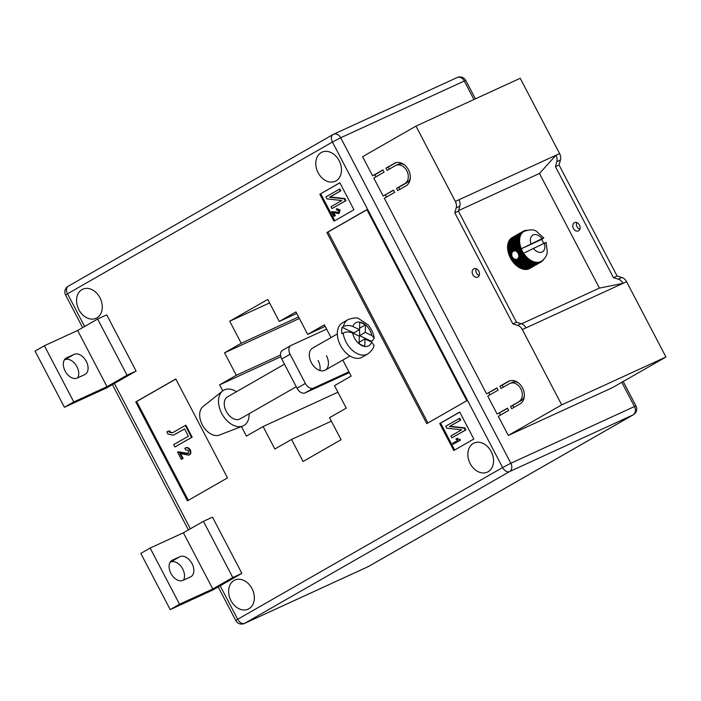 <?xml version="1.0" encoding="UTF-8"?>
<svg xmlns="http://www.w3.org/2000/svg" width="701" height="701" viewBox="0 0 701 701"><rect width="100%" height="100%" fill="white"/><g stroke="black" fill="none" stroke-linecap="round" stroke-linejoin="round"><path stroke-width="1.05" d="M517.802 258.958L516.19 259.466L513.964 258.923L511.826 256.478L511.774 252.895L513.57 250.87L516.295 251.002L518.346 253.35L519.152 256.461L517.583 259.072M477.933 276.991A4.574 3.452 65.3 0 1 477.732 277.097A4.574 3.452 65.3 0 1 472.746 274.52A4.574 3.452 65.3 0 1 473.71 268.895A4.574 3.452 65.3 0 1 473.92 268.79A4.574 3.452 65.3 0 1 478.897 271.357A4.574 3.452 65.3 0 1 477.933 276.991M476.075 268.72A4.574 3.452 -114.7 0 0 479.195 275.502M578.562 230.813A4.574 3.452 65.3 0 1 578.36 230.918A4.574 3.452 65.3 0 1 573.374 228.342A4.574 3.452 65.3 0 1 574.338 222.716A4.574 3.452 65.3 0 1 574.548 222.611A4.574 3.452 65.3 0 1 579.525 225.179A4.574 3.452 65.3 0 1 578.562 230.813M579.823 229.323A4.574 3.452 65.3 0 1 576.704 222.541M521.614 323.801L599.408 288.102L539.481 173.454L555.972 155.245L559.6 153.58L520.23 78.275L415.973 126.119L362.592 156.7L372.582 175.802L374.842 174.759L375.92 176.81M559.6 153.58A7.615 5.757 65.3 0 1 560.45 160.012L559.056 164.989L617.108 276.036L621.866 277.491A7.615 5.757 -114.7 0 1 626.58 281.714L665.95 357.019L612.569 387.592L508.313 435.435L561.694 404.863L522.324 329.558A7.615 5.757 -114.7 0 0 517.61 325.334L512.86 323.88L454.8 212.832L456.193 207.855A7.615 5.757 65.3 0 0 455.343 201.424L415.973 126.119M507.594 408.359L497.149 414.081L507.489 408.157L508.663 410.409L498.323 416.333L508.313 435.435M499.419 413.038L500.488 415.088M497.018 388.126L486.573 393.848L496.913 387.925L498.087 390.177L487.747 396.1L497.149 414.081M488.834 392.814L489.911 394.856M393.603 190.313L383.158 196.035L393.498 190.111L394.672 192.354L384.332 198.278L486.573 393.848M385.419 194.992L386.496 197.042M372.582 175.802L382.921 169.879L384.095 172.131L373.756 178.054L383.158 196.035M394.269 163.377A12.697 9.595 65.3 0 1 394.847 163.079A12.697 9.595 65.3 0 1 408.674 170.229A12.697 9.595 65.3 0 1 406.019 185.861L397.677 190.637L396.503 188.394L404.845 183.609A10.156 7.676 65.3 0 0 406.974 171.105A10.156 7.676 65.3 0 0 395.907 165.392A10.156 7.676 65.3 0 0 395.443 165.629L387.101 170.404L385.927 168.161L395.452 162.834M518.836 401.655A10.156 7.676 -114.7 0 0 520.966 389.151A10.156 7.676 -114.7 0 0 509.899 383.438A10.156 7.676 -114.7 0 0 509.434 383.675L501.092 388.45L499.918 386.207L508.26 381.432A12.697 9.595 -114.7 0 1 508.838 381.125A12.697 9.595 -114.7 0 1 522.674 388.275A12.697 9.595 -114.7 0 1 520.011 403.907L511.669 408.683L510.494 406.44L521.097 400.621A10.156 7.676 -114.7 0 0 524.322 395.934M458.594 210.572L539.481 173.454M520.808 267.957L521.158 268.527A17.77 11.61 60.2 0 0 521.605 268.702L532.707 262.349A17.77 11.61 -119.8 0 1 532.261 262.165L532.462 261.236L520.405 268.185A17.77 11.61 60.2 0 1 519.958 267.966L519.204 267.545L530.307 261.193A17.77 11.61 -119.8 0 1 529.86 260.921L530.14 259.957A17.262 11.277 60.2 0 0 531.297 260.649A17.262 11.277 60.2 0 0 532.462 261.236A17.262 11.277 60.2 0 0 533.627 261.701A17.262 11.277 60.2 0 0 534.793 262.043A17.262 11.277 60.2 0 0 535.932 262.253A17.262 11.277 60.2 0 0 537.045 262.34A17.262 11.277 60.2 0 0 538.123 262.297A17.262 11.277 60.2 0 0 539.157 262.121A17.262 11.277 60.2 0 0 540.147 261.824A17.262 11.277 60.2 0 0 541.067 261.403A17.262 11.277 60.2 0 0 541.198 261.324C546.228 258.248 547.315 252.921 547.288 252.22L546.158 242.493M508.041 245.192L507.629 245.49A17.77 11.61 60.2 0 0 507.594 245.911L507.55 246.761A17.77 11.61 60.2 0 0 507.542 247.278L507.568 248.154A17.77 11.61 60.2 0 0 507.603 248.68L507.699 249.582A17.77 11.61 60.2 0 0 507.769 250.126L507.927 251.037A17.77 11.61 60.2 0 0 508.041 251.589L508.269 252.509A17.77 11.61 60.2 0 0 508.418 253.061L508.707 253.99A17.77 11.61 60.2 0 0 508.9 254.542L509.25 255.462A17.77 11.61 60.2 0 0 509.469 256.005L509.881 256.908A17.77 11.61 60.2 0 0 510.135 257.442L510.6 258.327A17.77 11.61 60.2 0 0 510.889 258.844L511.406 259.703A17.77 11.61 60.2 0 0 511.73 260.202L512.291 261.026A17.77 11.61 60.2 0 0 512.633 261.508L513.246 262.288A17.77 11.61 60.2 0 0 513.614 262.735L514.254 263.471A17.77 11.61 60.2 0 0 514.648 263.891L515.323 264.566A17.77 11.61 60.2 0 0 515.734 264.952L516.435 265.574A17.77 11.61 60.2 0 0 516.856 265.924L517.583 266.485A17.77 11.61 60.2 0 0 518.021 266.792L518.758 267.283A17.77 11.61 60.2 0 0 519.143 267.51L519.721 267.528M507.971 245.052L507.752 244.614L518.845 238.252A17.77 11.61 -119.8 0 1 518.933 237.788L519.967 237.332A17.262 11.277 60.2 0 0 519.748 238.559A17.262 11.277 60.2 0 0 519.625 239.838A17.262 11.277 60.2 0 0 519.607 241.179A17.262 11.277 60.2 0 0 519.704 242.555A17.262 11.277 60.2 0 0 519.897 243.957A17.262 11.277 60.2 0 0 520.195 245.385A17.262 11.277 60.2 0 0 520.589 246.822A17.262 11.277 60.2 0 0 521.088 248.259A17.262 11.277 60.2 0 0 521.281 248.759L541.987 238.69A9.648 6.3 60.2 0 0 533.163 234.94A9.648 6.3 60.2 0 0 530.911 243.773M518.933 237.788L507.831 244.141A17.77 11.61 60.2 0 0 507.752 244.614M508.243 243.913L508.015 243.378L519.108 237.017A17.77 11.61 -119.8 0 1 519.231 236.579L520.291 236.184A17.262 11.277 60.2 0 0 519.967 237.332L519.108 237.017M519.231 236.579L508.137 242.94A17.77 11.61 60.2 0 0 508.015 243.378M508.549 242.704L508.374 242.222L519.476 235.86A17.77 11.61 -119.8 0 1 519.643 235.457L520.712 235.115A17.262 11.277 60.2 0 0 520.291 236.184L519.476 235.86M519.643 235.457L508.54 241.81A17.77 11.61 60.2 0 0 508.374 242.222M508.97 241.565L519.94 234.791A17.77 11.61 -119.8 0 1 520.142 234.423L521.237 234.143A17.262 11.277 60.2 0 0 520.712 235.115L519.94 234.791M520.142 234.423L509.04 240.776A17.77 11.61 60.2 0 0 508.847 241.153M509.487 240.522L520.51 233.819A17.77 11.61 -119.8 0 1 520.747 233.486L521.842 233.267A17.262 11.277 60.2 0 0 521.237 234.143L520.51 233.819M520.747 233.486L509.645 239.838A17.77 11.61 60.2 0 0 509.408 240.18M510.109 239.576L521.167 232.951A17.77 11.61 -119.8 0 1 521.43 232.653L522.543 232.495A17.262 11.277 60.2 0 0 521.842 233.267L521.167 232.951M521.43 232.653L510.337 239.015A17.77 11.61 60.2 0 0 510.065 239.304M510.827 238.726L521.912 232.189A17.77 11.61 -119.8 0 1 522.21 231.935L523.323 231.829A17.262 11.277 60.2 0 0 522.543 232.495L521.912 232.189M522.21 231.935L511.108 238.296A17.77 11.61 60.2 0 0 510.81 238.55M511.642 237.99L522.736 231.549A17.77 11.61 -119.8 0 1 523.069 231.339L524.173 231.286A17.262 11.277 60.2 0 0 524.041 231.365A17.262 11.277 60.2 0 0 523.323 231.829L522.736 231.549M524.173 231.286L523.638 231.023L511.967 237.692A17.77 11.61 60.2 0 0 511.642 237.902M529.921 268.369L541.023 262.016L541.067 261.403L540.445 262.332A17.77 11.61 -119.8 0 1 540.094 262.489L540.147 261.824L539.472 262.726A17.77 11.61 -119.8 0 1 539.095 262.84L539.157 262.121L538.447 262.989A17.77 11.61 -119.8 0 1 538.053 263.059L538.123 262.297L537.36 263.129A17.77 11.61 -119.8 0 1 536.948 263.138L537.045 262.34L536.239 263.129A17.77 11.61 -119.8 0 1 535.809 263.094L535.932 262.253L535.082 262.998A17.77 11.61 -119.8 0 1 534.644 262.919L534.793 262.043L533.899 262.735A17.77 11.61 -119.8 0 1 533.461 262.603L533.627 261.701L532.707 262.349M528.896 268.79L528.992 268.851A17.77 11.61 60.2 0 0 529.343 268.685L540.445 262.332M527.827 269.07L528.002 269.193A17.77 11.61 60.2 0 0 528.379 269.079L539.472 262.726M526.723 269.219L526.95 269.412A17.77 11.61 60.2 0 0 527.345 269.35L538.447 262.989M525.584 269.237L525.855 269.499A17.77 11.61 60.2 0 0 526.267 269.482L537.36 263.129M524.409 269.114L524.716 269.456A17.77 11.61 60.2 0 0 525.145 269.482L536.239 263.129M523.218 268.86L523.551 269.272A17.77 11.61 60.2 0 0 523.98 269.359L535.082 262.998M522.008 268.474L522.359 268.965A17.77 11.61 60.2 0 0 522.806 269.096L533.899 262.735M522.324 329.558L622.952 283.379L599.408 288.102M455.343 201.424L555.972 155.245A7.615 5.757 65.3 0 1 556.822 161.677L555.429 166.654L559.056 164.989M561.694 404.863L665.95 357.019M458.971 199.759A7.615 5.757 65.3 0 1 459.821 206.19L458.428 211.167L454.8 212.832M458.428 211.167L516.479 322.215L512.86 323.88M525.952 327.893A7.615 5.757 -114.7 0 0 521.237 323.669L516.479 322.215M626.58 281.714L622.952 283.379A7.615 5.757 -114.7 0 0 618.238 279.156L613.489 277.701L617.108 276.036M555.429 166.654L613.489 277.701M507.594 245.911L518.696 239.558A17.77 11.61 -119.8 0 1 518.74 239.067L507.638 245.42A17.77 11.61 60.2 0 0 507.629 245.49M518.924 254.805L523.104 252.413A17.262 11.277 60.2 0 0 523.629 253.254L544.335 243.186C546.868 242.055 546.736 242.301 543.958 243.93M523.629 253.254A17.262 11.277 60.2 0 0 523.936 253.709A17.262 11.277 60.2 0 0 524.839 254.954A17.262 11.277 60.2 0 0 525.811 256.128A17.262 11.277 60.2 0 0 526.828 257.223A17.262 11.277 60.2 0 0 527.897 258.231A17.262 11.277 60.2 0 0 529.001 259.142A17.262 11.277 60.2 0 0 530.14 259.957L529.124 260.439A17.77 11.61 -119.8 0 1 528.685 260.124L529.001 259.142L527.958 259.572A17.77 11.61 -119.8 0 1 527.538 259.221L527.897 258.231L526.837 258.599A17.77 11.61 -119.8 0 1 526.425 258.213L526.828 257.223L525.75 257.53A17.77 11.61 -119.8 0 1 525.356 257.109L525.811 256.128L524.716 256.382A17.77 11.61 -119.8 0 1 524.339 255.926L524.839 254.954L523.735 255.146A17.77 11.61 -119.8 0 1 523.393 254.673L523.936 253.709L522.823 253.85A17.77 11.61 -119.8 0 1 522.508 253.35L523.104 252.413L521.991 252.491A17.77 11.61 -119.8 0 1 521.702 251.974L522.35 251.063L521.237 251.081A17.77 11.61 -119.8 0 1 520.983 250.555L521.667 249.67L520.571 249.644A17.77 11.61 -119.8 0 1 520.344 249.1L521.088 248.259L519.993 248.18A17.77 11.61 -119.8 0 1 519.809 247.628L520.589 246.822L519.52 246.708A17.77 11.61 -119.8 0 1 519.371 246.156L520.195 245.385L519.143 245.227A17.77 11.61 -119.8 0 1 519.029 244.684L519.897 243.957L518.871 243.764A17.77 11.61 -119.8 0 1 518.793 243.221L519.704 242.555L518.705 242.327A17.77 11.61 -119.8 0 1 518.67 241.792L519.607 241.179L518.644 240.916A17.77 11.61 -119.8 0 1 518.652 240.408L519.625 239.838L518.696 239.558M543.757 243.449A17.262 11.277 -119.8 0 0 543.573 243.019A17.262 11.277 60.2 0 0 542.898 241.626A17.262 11.277 60.2 0 0 542.136 240.277A17.262 11.277 60.2 0 0 541.61 239.435C544.388 237.805 544.511 237.56 541.987 238.69C544.511 237.56 544.388 237.805 541.61 239.435L521.281 248.759A17.262 11.277 -119.8 0 0 521.667 249.67A17.262 11.277 60.2 0 0 522.35 251.063A17.262 11.277 60.2 0 0 523.104 252.413M516.348 251.387L520.344 249.1M516.812 251.799L520.571 249.644M513.57 250.87L519.809 247.628M515.366 250.835L519.993 248.18M518.758 257.328L523.393 254.673M518.425 258.187L523.735 255.146M518.749 255.497L522.508 253.35M518.828 256.137L522.823 253.85M518.258 253.946L521.702 251.974M518.477 254.498L521.991 252.491M517.469 252.562L520.983 250.555M517.794 253.061L521.237 251.081M518.346 253.35L522.35 251.063M510.6 258.327L512.291 257.363M510.67 257.749L512.335 256.794M511.406 259.703L513.412 258.555M511.423 259.098L513.272 258.047M519.152 256.461L523.936 253.709M512.291 261.026L515.165 259.379M512.265 260.404L514.718 258.993M516.295 251.002L521.088 248.259M509.25 255.462L511.485 254.174M509.408 254.945L511.861 253.534M517.487 252.062L521.667 249.67M509.881 256.908L511.634 255.909M509.995 256.356L511.835 255.304M509.469 256.005L511.476 254.857M508.9 254.542L511.774 252.895M508.707 253.99L512.265 251.957M508.418 253.061L519.52 246.708M508.269 252.509L519.371 246.156M508.041 251.589L519.143 245.227M507.927 251.037L519.029 244.684M507.769 250.126L518.871 243.764M507.699 249.582L518.793 243.221M507.603 248.68L518.705 242.327M507.568 248.154L518.67 241.792M507.542 247.278L518.644 240.916M507.55 246.761L518.652 240.408M518.74 239.067L519.748 238.559L518.845 238.252M523.638 231.023A17.77 11.61 -119.8 0 1 523.997 230.866L524.611 230.629A17.77 11.61 -119.8 0 1 524.988 230.515L525.636 230.366A17.77 11.61 -119.8 0 1 526.039 230.296L526.723 230.226A17.77 11.61 -119.8 0 1 526.784 230.226M543.573 259.536A17.77 11.61 -119.8 0 1 543.345 259.869L542.916 260.404A17.77 11.61 -119.8 0 1 542.653 260.702L542.171 261.166A17.77 11.61 -119.8 0 1 541.873 261.42L541.347 261.806A17.77 11.61 -119.8 0 1 541.023 262.016M541.426 261.675L541.873 261.42M528.992 268.851L540.094 262.489M528.002 269.193L539.095 262.84M526.95 269.412L538.053 263.059M525.855 269.499L536.948 263.138M524.716 269.456L535.809 263.094M523.551 269.272L534.644 262.919M522.359 268.965L533.461 262.603M521.158 268.527L532.261 262.165M531.498 261.832A17.77 11.61 -119.8 0 1 531.051 261.604L531.297 260.649L530.307 261.193M519.958 267.966L531.051 261.604M518.758 267.283L529.86 260.921M518.021 266.792L529.124 260.439M517.583 266.485L528.685 260.124M516.856 265.924L527.958 259.572M516.435 265.574L527.538 259.221M515.734 264.952L526.837 258.599M515.323 264.566L526.425 258.213M514.648 263.891L525.75 257.53M514.254 263.471L525.356 257.109M513.614 262.735L524.716 256.382M513.246 262.288L524.339 255.926M512.633 261.508L516.19 259.466M511.73 260.202L513.964 258.923M510.889 258.844L512.65 257.845M510.135 257.442L511.826 256.478M513.167 261.648L524.839 254.954M514.131 262.822L525.811 256.128M515.156 263.918L526.828 257.223M516.225 264.925L527.897 258.231M517.329 265.837L529.001 259.142M518.46 266.643L530.14 259.957M519.616 267.344L531.297 260.649M507.945 246.524L519.625 239.838M507.936 247.865L519.607 241.179M508.023 249.241L519.704 242.555M508.216 250.651L519.897 243.957M508.514 252.08L520.195 245.385M508.908 253.517L520.589 246.822M410.33 177.888A10.156 7.676 65.3 0 1 407.106 182.575L398.764 187.351L399.842 189.401M398.764 187.351L396.503 188.394M395.907 165.392L398.168 164.349A10.156 7.676 65.3 0 1 404.302 164.77M395.934 162.685L388.188 167.118L389.265 169.169M388.188 167.118L385.927 168.161M383.026 170.08L374.842 174.759M518.293 382.816A10.156 7.676 -114.7 0 0 512.168 382.395L509.899 383.438M509.925 380.731L502.188 385.164L503.257 387.215M502.188 385.164L499.918 386.207M521.097 400.621L512.764 405.397L513.833 407.447M512.764 405.397L510.494 406.44M249.109 413.73A20.311 13.266 -119.8 0 1 242.712 426.059L219.352 435.076A16.5 10.778 -119.8 0 1 202.3 424.797A16.5 10.778 -119.8 0 1 203.027 406.571L222.62 390.983A20.311 13.266 -119.8 0 1 236.491 391.701M242.712 426.059A20.311 13.266 -119.8 0 1 221.718 413.415A20.311 13.266 -119.8 0 1 222.62 390.983M296.251 386.733L240.119 418.883A12.697 8.289 -119.8 0 1 229.7 416.008A12.697 8.289 -119.8 0 1 224.241 403.294A12.697 8.289 -119.8 0 1 227.501 396.854L284.475 364.213M371.416 341.965A19.803 12.933 60.2 0 0 371.337 341.282L372.669 340.52L374.255 338.057C373.467 333.124 371.381 328.716 367.999 324.826L358.746 318.613C357.019 317.422 353.462 317.746 348.082 319.586A19.803 12.933 60.2 0 0 343.385 326.526L342.053 327.288A19.803 12.933 60.2 0 0 341.667 330.408A19.803 12.933 60.2 0 0 341.843 333.799L343.175 333.028A19.803 12.933 60.2 0 0 352.84 350.702A19.803 12.933 60.2 0 0 367.771 353.961L362.093 357.203A19.803 12.933 -119.8 0 1 345.838 352.726A19.803 12.933 -119.8 0 1 337.33 332.896A19.803 12.933 -119.8 0 1 342.412 322.837L348.082 319.586M359.298 343.884L359.35 342.158L365.028 338.907L371.679 342.088A13.205 8.622 -119.8 0 1 364.774 346.452L364.643 346.434A13.205 8.622 -119.8 0 1 359.175 343.823L364.643 346.434M365.028 338.907L364.774 346.452M343.385 326.526C346.382 325.159 349.536 325.141 352.84 326.491L359.499 329.663L359.744 322.083L365.484 324.817L365.239 332.405L371.889 335.586L374.255 338.057M359.289 336.173L359.035 343.709A13.205 8.622 -119.8 0 1 352.629 332.993L359.289 336.173M359.552 327.945L359.569 335.656L371.337 341.282M342.053 327.288L353.83 332.914L359.499 329.663M359.569 335.656L365.239 332.405M367.771 353.961C371.775 350.833 373.852 347.933 374.01 345.243L371.679 342.088M352.629 332.993C349.335 331.643 346.18 331.661 343.175 333.028M359.815 328.068L365.484 324.817M337.33 333.939L312.576 348.117A12.697 8.289 60.2 0 0 311.332 362.601A12.697 8.289 60.2 0 0 325.194 370.146A12.697 8.289 60.2 0 0 326.438 355.67M183.487 580.139A11.426 7.466 60.2 0 0 182.707 569.019A11.426 7.466 60.2 0 0 170.615 562.018L170.106 562.255M192.048 563.665A11.426 7.466 -119.8 0 1 190.926 576.704A11.426 7.466 -119.8 0 1 190.532 576.905L182.979 580.367A11.426 7.466 -119.8 0 1 171.053 573.672A11.426 7.466 -119.8 0 1 172.008 560.336A11.426 7.466 -119.8 0 1 172.402 560.134L179.955 556.673A11.426 7.466 -119.8 0 1 192.048 563.665M64.343 359.937L64.851 359.709A11.426 7.466 -119.8 0 1 76.935 366.702A11.426 7.466 -119.8 0 1 77.715 377.821M84.768 374.588A11.426 7.466 60.2 0 0 85.163 374.387A11.426 7.466 60.2 0 0 86.276 361.357A11.426 7.466 60.2 0 0 74.192 354.355L66.639 357.825A11.426 7.466 60.2 0 0 66.244 358.027A11.426 7.466 60.2 0 0 65.281 371.355A11.426 7.466 60.2 0 0 77.215 378.058L84.768 374.588M82.008 289.574A16 12.092 -114.7 0 0 78.661 309.272A16 12.092 -114.7 0 0 96.09 318.272A16 12.092 -114.7 0 0 96.817 317.895A16 12.092 -114.7 0 0 100.173 298.197A16 12.092 -114.7 0 0 82.744 289.198A16 12.092 -114.7 0 0 82.008 289.574M234.081 580.454A16 12.092 -114.7 0 0 230.725 600.152A16 12.092 -114.7 0 0 248.154 609.151A16 12.092 -114.7 0 0 248.89 608.775A16 12.092 -114.7 0 0 252.237 589.077A16 12.092 -114.7 0 0 234.809 580.077A16 12.092 -114.7 0 0 234.081 580.454M473.298 443.426A16 12.092 -114.7 0 0 469.95 463.124A16 12.092 -114.7 0 0 487.379 472.123A16 12.092 -114.7 0 0 488.106 471.747A16 12.092 -114.7 0 0 491.462 452.057A16 12.092 -114.7 0 0 474.034 443.05A16 12.092 -114.7 0 0 473.298 443.426M321.233 152.546A16 12.092 -114.7 0 0 317.877 172.244A16 12.092 -114.7 0 0 335.306 181.244A16 12.092 -114.7 0 0 336.042 180.867A16 12.092 -114.7 0 0 339.389 161.177A16 12.092 -114.7 0 0 321.961 152.17A16 12.092 -114.7 0 0 321.233 152.546M241.416 426.558L246.41 436.101L263.094 426.541L274.845 449.026L291.52 439.466L303.042 461.495L341.072 439.711L329.558 417.682L346.241 408.131L334.491 385.646L351.175 376.095L342.798 360.069M331.021 337.549L324.379 324.843L307.695 334.395L295.945 311.919L279.261 321.47L267.747 299.441L229.709 321.224L241.223 343.262L224.548 352.813L236.298 375.289L219.615 384.849L222.76 390.869M135.757 401.918L187.465 500.829L227.501 477.889L175.793 378.987L135.757 401.918L136.66 401.498L188.332 500.33M326.868 232.574L426.76 423.641L466.796 400.709L366.903 209.634L326.868 232.574L328.077 232.013L427.908 422.983M473.823 439.036L459.725 412.065L439.702 423.527L453.801 450.506L473.823 439.036M339.854 182.777L319.831 194.238L333.939 221.218L353.952 209.748L339.854 182.777M170.194 609.598L140.813 553.396L150.154 548.051L183.399 532.795L203.421 521.325L212.482 517.163L241.863 573.365L212.499 590.181L170.194 609.598L179.535 604.244L212.78 588.989L232.793 577.528L241.863 573.365M136.099 371.057L106.718 314.854L97.649 319.016L77.636 330.478L44.391 345.733L35.05 351.087L64.431 407.281L106.736 387.872L136.099 371.057L127.03 375.21L97.649 319.016M307.695 334.395L325.176 326.368M279.261 321.47L296.742 313.452M229.709 321.224L269.57 302.937M241.223 343.262L298.573 316.94M224.548 352.813L299.371 318.473M236.298 375.289L280.566 354.978M219.615 384.849L280.864 356.739M263.094 426.541L337.917 392.209M291.52 439.466L331.389 421.178M339.897 182.856L319.831 194.238M320.743 193.826L334.806 220.719M333.746 212.613L335.341 215.663L333.956 216.39L331.45 211.597L338.977 212.368M331.45 211.597L338.373 212.64L338.811 210.598L336.682 209.967L336.278 208.986L336.883 208.705L340.125 209.958L339.091 213.472M339.862 188.946L340.844 190.812L330.092 196.963L344.892 198.558L345.97 200.617L332.02 208.539L331.047 206.672L341.808 200.504L326.99 198.918L325.912 196.867L339.862 188.946M459.76 412.144L440.614 423.115L454.669 450.007M440.614 423.115L439.702 423.527M460.452 440.123L453.091 444.268L452.601 443.339L457.884 440.307L455.869 439.036L456.649 438.589L457.254 438.309L460.452 440.123L453.091 444.268M459.733 418.225L460.715 420.101L449.963 426.252L464.763 427.847L465.841 429.906L451.891 437.827L450.909 435.961L461.679 429.792L446.852 428.197L445.783 426.147L459.733 418.225M366.956 209.739L328.077 232.013M175.837 379.066L136.66 401.498M180.586 453.582L183.119 458.428L181.34 459.374L177.59 452.198L178.431 451.786L188.569 453.486M177.59 452.198L187.964 453.757L188.63 450.699L185.432 449.753L184.827 448.272L185.432 447.992C187.272 447.054 188.893 447.676 190.304 449.876C191.285 452.171 190.944 453.845 189.279 454.896L188.744 455.142M166.934 431.816L169.107 431.124L169.449 432.307L172.376 432.815L185.301 425.472L191.557 437.442L174.873 446.993L173.655 444.662L188.385 436.224L184.565 428.924L173.287 435.251L167.749 433.901L166.934 431.816L167.539 431.536L169.712 430.852L170.054 432.035L172.639 432.692M185.301 425.472L185.905 425.192L192.162 437.161L174.873 446.993M184.6 428.977L173.287 435.251M339.258 189.217L340.239 191.084L329.496 197.244L344.287 198.839L345.365 200.898L345.97 200.617M345.365 200.898L332.02 208.539M344.287 198.839L344.892 198.558M329.496 197.244L330.092 196.963M340.239 191.084L340.844 190.812M336.278 208.986L339.521 210.239L338.846 213.586L332.905 212.438L334.736 215.943L335.341 215.663M339.521 210.239L340.125 209.958M334.736 215.943L333.956 216.39M459.129 418.506L460.11 420.372L449.359 426.532L464.158 428.118L465.236 430.186L465.841 429.906M465.236 430.186L451.891 437.827M464.158 428.118L464.763 427.847M449.359 426.532L449.963 426.252M460.11 420.372L460.715 420.101M456.649 438.589L460.136 439.518M459.532 439.79L459.847 440.403M169.449 432.307L170.054 432.035M169.107 431.124L169.712 430.852M191.557 437.442L192.162 437.161M184.827 448.272C186.668 447.334 188.289 447.957 189.699 450.147C190.681 452.452 190.339 454.125 188.674 455.177L179.763 453.451L182.514 458.708L183.119 458.428M189.699 450.147L190.304 449.876M182.514 458.708L181.34 459.374M64.431 407.281L73.771 401.936L107.016 386.68L127.03 375.21M107.016 386.68L77.636 330.478M73.771 401.936L44.391 345.733M203.421 521.325L232.793 577.528M183.399 532.795L212.78 588.989M150.154 548.051L179.535 604.244M349.343 372.59L305.093 392.893A7.615 4.977 -119.8 0 1 297.031 388.231L281.758 359.008A7.615 4.977 -119.8 0 1 282.503 350.316L290.845 345.54A7.615 4.977 60.2 0 0 290.1 354.233L281.758 359.008M348.94 371.819L313.435 388.117L305.093 392.893M297.031 388.231L305.373 383.456L290.1 354.233M290.845 345.54A7.615 4.977 60.2 0 1 291.099 345.409L326.613 329.111M318.105 360.445A12.697 8.289 -119.8 0 1 319.858 370.496M305.373 383.456A7.615 4.977 60.2 0 0 313.435 388.117M459.821 206.19L456.193 207.855M521.237 323.669L517.61 325.334M618.238 279.156L621.866 277.491M556.822 161.677L560.45 160.012M533.259 248.268A9.648 6.3 60.2 0 0 542.092 252.018A9.648 6.3 60.2 0 0 544.335 243.186M407.106 182.575L404.845 183.609M509.443 380.88L508.26 381.432M352.84 326.491A13.205 8.622 -119.8 0 1 359.744 322.127M359.885 322.145A13.205 8.622 -119.8 0 1 365.352 324.756M365.484 324.87A13.205 8.622 -119.8 0 1 371.889 335.586M220.175 585.791L237.683 619.281L502.599 467.541L332.432 142.04L67.524 293.78L84.611 326.482M114.412 383.473L190.383 528.791M473.955 99.516L464.29 81.036L340.695 137.755L510.863 463.256L634.458 406.536L621.796 382.308M509.583 471.58L244.667 623.32L368.262 566.601L633.178 414.861L509.583 471.58A6.598 4.986 -114.7 0 0 510.863 463.256L502.599 467.541A6.598 4.311 -119.8 0 0 509.583 471.58M340.695 137.755A6.598 4.986 -114.7 0 0 333.606 134.241A6.598 4.986 -114.7 0 0 333.308 134.399A6.598 4.311 -119.8 0 0 333.08 134.513A6.598 4.311 -119.8 0 0 332.432 142.04L340.695 137.755M456.903 77.68A6.598 4.986 65.3 0 1 457.201 77.522A6.598 4.986 65.3 0 1 464.29 81.036L465.806 80.466A6.598 6.598 0 0 0 457.201 77.522L333.606 134.241A6.598 6.598 0 0 0 333.08 134.513L68.163 286.253A6.598 4.311 -119.8 0 1 68.391 286.139M67.524 293.78A6.598 4.311 -119.8 0 1 68.163 286.253A6.598 6.598 0 0 0 65.596 295.042L67.524 293.78M634.458 406.536A6.598 4.986 65.3 0 1 633.178 414.861A6.598 4.311 -119.8 0 0 633.406 414.747A6.598 6.598 0 0 0 635.973 405.958L634.458 406.536M235.764 620.534A6.598 6.598 0 0 0 244.369 623.478A6.598 4.986 65.3 0 0 244.667 623.32A6.598 4.311 -119.8 0 1 237.683 619.281L235.764 620.534L218.195 586.921M368.708 566.355A6.598 4.311 -119.8 0 1 368.489 566.487A6.598 4.311 -119.8 0 1 368.262 566.601A6.598 4.986 -114.7 0 1 367.964 566.758A6.598 6.598 0 0 0 368.489 566.487L633.406 414.747M334.894 212.026L335.499 211.746M176.004 433.831L176.608 433.551M182.751 452.828L183.355 452.548M66.639 357.825L65.876 358.264M74.192 354.355L64.851 359.709M172.402 560.134L171.64 560.572M179.955 556.673L170.615 562.018M543.81 237.998L536.58 231.435C534.188 229.402 530.009 229.376 524.041 231.365M325.194 370.146L349.948 355.977M635.973 405.958L623.189 381.51M475.409 98.841L465.806 80.466M188.394 529.93L112.423 384.612M82.63 327.621L65.596 295.042M244.369 623.478L367.964 566.758"/></g></svg>
